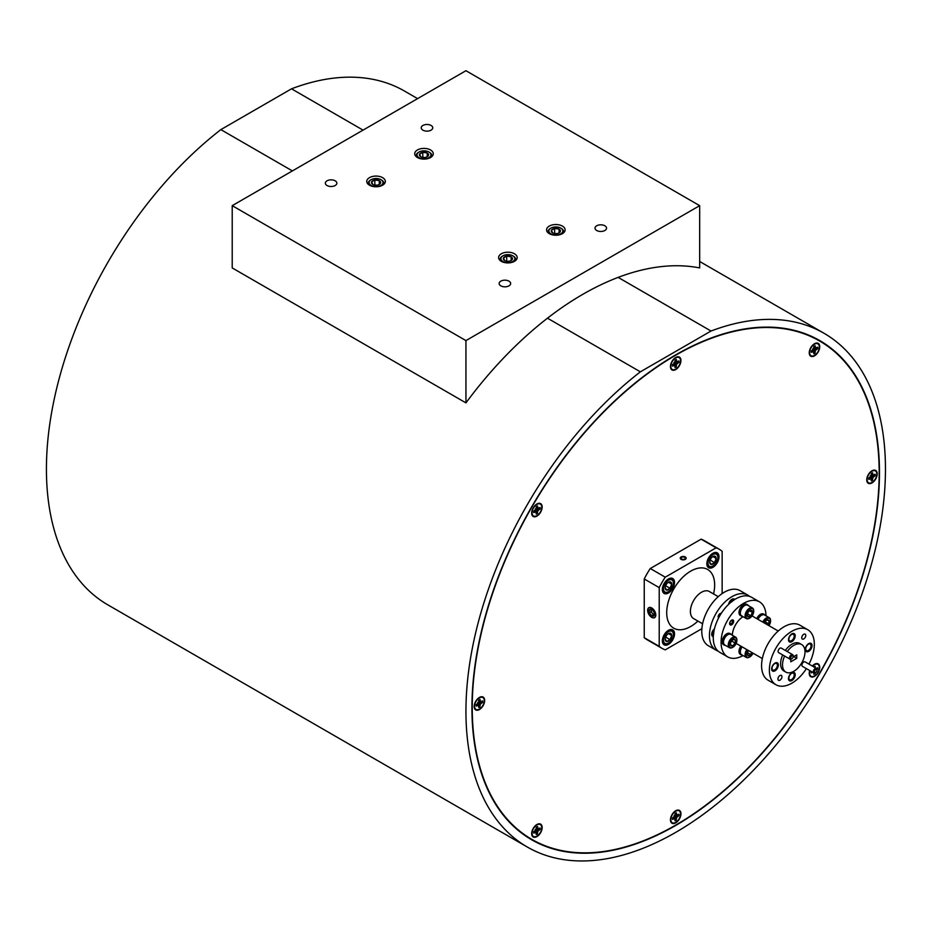 <?xml version="1.0" encoding="UTF-8"?>
<svg xmlns="http://www.w3.org/2000/svg" width="931" height="931" viewBox="0 0 931 931"><rect width="100%" height="100%" fill="white"/><g stroke="black" fill="none" stroke-linecap="round" stroke-linejoin="round"><path stroke-width="1.4" d="M681.69 559.031A2.118 1.222 0 0 0 684.692 559.031A2.118 1.222 0 0 0 684.692 557.308L684.692 557.308A2.118 1.222 0 0 0 681.69 557.308A2.118 1.222 0 0 0 681.69 559.031M874.965 474.379A4.574 2.642 -60 0 1 875 474.857A4.574 2.642 -60 0 1 874.931 475.625L870.252 475.857L872.382 480.035L872.987 477.44L875.152 475.776A4.574 2.642 120 0 0 875.152 474.275L872.987 475.089L872.626 472.82A4.574 2.642 120 0 0 871.323 473.565L870.962 476.265L868.809 477.94A4.574 2.642 120 0 0 868.739 478.72A4.574 2.642 120 0 0 868.809 479.43L870.962 478.615L871.323 480.896A4.574 2.642 120 0 0 872.626 480.14M876.827 474.054A6.866 3.968 -60 0 1 872.277 482.281A6.866 3.968 -60 0 1 867.157 480.326A6.866 3.968 -60 0 1 867.122 479.663A6.866 3.968 -60 0 1 872.568 470.946A6.866 3.968 -60 0 1 876.827 474.054M872.382 480.035A4.574 2.642 -60 0 1 871.323 480.687M869.507 477.533L870.962 478.615M868.902 477.882L870.066 478.709M872.149 475.357L873.883 476.497M870.962 476.265L872.987 477.44M870.776 477.754L872.626 478.685M871.323 473.67L872.626 474.275M871.323 474.379L872.987 475.089M539.899 828.09A4.574 2.642 -60 0 1 539.933 828.567A4.574 2.642 -60 0 1 539.875 829.323L535.197 829.568L537.327 833.734L537.932 831.15L540.085 829.474A4.574 2.642 120 0 0 540.085 827.985L537.932 828.799L537.559 826.53A4.574 2.642 120 0 0 536.268 827.275L535.895 829.975L533.742 831.639A4.574 2.642 120 0 0 533.672 832.43A4.574 2.642 120 0 0 533.742 833.14L535.895 832.326L536.268 834.595A4.574 2.642 120 0 0 537.559 833.85M541.772 827.752A6.866 3.968 -60 0 1 537.21 835.98A6.866 3.968 -60 0 1 532.101 834.036A6.866 3.968 -60 0 1 532.055 833.361A6.866 3.968 -60 0 1 537.513 824.657A6.866 3.968 -60 0 1 541.772 827.752M537.327 833.734A4.574 2.642 -60 0 1 536.268 834.385M534.441 831.243L535.895 832.326M533.835 831.592L534.999 832.407M537.094 829.067L538.828 830.208M535.895 829.975L537.932 831.15M535.709 831.464L537.559 832.395M536.268 827.38L537.559 827.985M536.268 828.078L537.932 828.799M651.328 609.433A3.305 1.909 -120 0 0 651.188 610.27A3.305 1.909 -120 0 0 652.352 613.296A3.305 1.909 -120 0 0 654.342 614.635M654.435 614.227A3.829 2.211 -120 0 0 654.074 612.458A3.829 2.211 -120 0 0 651.723 609.537A3.829 2.211 -120 0 0 649.384 609.747A3.829 2.211 -120 0 0 649.384 612.877A3.829 2.211 -120 0 0 651.723 615.787A3.829 2.211 -120 0 0 654.074 615.577A3.829 2.211 -120 0 0 654.435 614.227M651.723 617.206A5.563 3.212 -120 0 0 655.657 614.937A5.563 3.212 -120 0 0 651.723 608.129A5.563 3.212 -120 0 0 647.801 610.399A5.563 3.212 -120 0 0 651.723 617.206M651.188 609.433L651.188 611.83L653.527 614.751L654.33 614.681M651.723 609.537L649.384 609.747L649.384 612.877L651.723 615.787L654.074 615.577L654.435 613.808M651.188 608.711L649.384 609.747M651.188 611.83L649.384 612.877M653.527 614.751L651.723 615.787M678.687 361.065A4.574 2.642 -60 0 1 678.722 361.542A4.574 2.642 -60 0 1 678.664 362.299L673.986 362.543L676.115 366.709L676.721 364.126L678.874 362.45A4.574 2.642 120 0 0 678.874 360.96L676.721 361.775L676.348 359.494A4.574 2.642 120 0 0 675.056 360.25L674.684 362.95L672.531 364.615A4.574 2.642 120 0 0 672.461 365.406A4.574 2.642 120 0 0 672.531 366.116L674.684 365.301L675.056 367.57A4.574 2.642 120 0 0 676.348 366.826M680.561 360.728A6.866 3.968 -60 0 1 675.999 368.955A6.866 3.968 -60 0 1 670.879 367A6.866 3.968 -60 0 1 670.844 366.337A6.866 3.968 -60 0 1 676.302 357.632A6.866 3.968 -60 0 1 680.561 360.728M676.115 366.709A4.574 2.642 -60 0 1 675.056 367.361M673.229 364.219L674.684 365.301M672.624 364.568L673.788 365.383M675.883 362.043L677.605 363.183M674.684 362.95L676.721 364.126M674.498 364.428L676.348 365.371M675.056 360.355L676.348 360.96M675.056 361.053L676.721 361.775M550.349 228.444L550.908 228.13A6.982 4.027 0 0 0 550.908 233.832A6.982 4.027 0 0 0 560.776 233.832A6.982 4.027 0 0 0 560.776 228.13A6.982 4.027 0 0 0 550.908 228.13L550.361 228.444A7.751 4.48 180 0 1 550.361 228.444A7.751 4.48 180 0 0 548.08 231.61L548.08 232.808M548.603 233.216A7.751 4.48 180 0 1 548.08 231.61M552.595 229.107A4.585 2.653 0 0 0 551.408 230.294A4.585 2.653 0 0 0 552.595 232.855A4.585 2.653 0 0 0 557.029 233.541A4.585 2.653 0 0 0 559.077 232.855A4.585 2.653 0 0 0 560.264 231.668A4.585 2.653 0 0 0 559.077 229.107A4.585 2.653 0 0 0 554.655 228.421A4.585 2.653 0 0 0 552.595 229.107M558.856 232.983L560.264 231.668L559.077 229.107L554.655 228.421L551.408 230.294L552.595 232.855M561.032 228.293A7.751 4.48 180 0 1 561.323 228.444A7.751 4.48 180 0 1 563.592 231.61A7.751 4.48 180 0 1 563.08 233.216M556.61 233.588L554.317 233.483M559.077 232.808L559.077 229.107M554.655 233.285L554.655 228.421M712.378 566.304L712.937 565.99A6.982 4.027 120 0 0 717.871 557.436A6.982 4.027 120 0 0 712.937 554.585A6.982 4.027 120 0 0 708.002 563.139A6.982 4.027 120 0 0 712.937 565.99L712.378 566.304A7.751 4.48 -60 0 1 708.503 566.688A7.751 4.48 -60 0 1 706.908 562.755M712.052 553.84A7.751 4.48 -60 0 1 712.378 553.642A7.751 4.48 -60 0 1 716.265 553.258A7.751 4.48 -60 0 1 717.871 556.808A7.751 4.48 -60 0 1 717.859 557.134M712.937 556.54A4.585 2.653 120 0 0 711.307 557.983A4.585 2.653 120 0 0 709.69 562.161A4.585 2.653 120 0 0 711.307 564.465A4.585 2.653 120 0 0 714.554 562.592A4.585 2.653 120 0 0 716.172 558.414A4.585 2.653 120 0 0 714.554 556.11A4.585 2.653 120 0 0 712.937 556.54M709.69 562.161L711.307 564.465L714.554 562.592L716.172 558.414L714.554 556.11L712.494 556.796M710.004 560.357L711.063 558.309M710.341 560.159L714.554 562.592M712.971 556.563L716.172 558.414M430.541 149.961A9.275 5.353 0 0 0 420.44 148.809A9.275 5.353 0 0 0 414.714 153.755A9.275 5.353 0 0 0 417.437 157.537A9.275 5.353 0 0 0 427.538 158.701A9.275 5.353 0 0 0 433.264 153.755A9.275 5.353 0 0 0 430.541 149.961M382.606 177.646A9.275 5.353 0 0 0 372.493 176.483A9.275 5.353 0 0 0 366.767 181.429A9.275 5.353 0 0 0 369.491 185.222A9.275 5.353 0 0 0 379.592 186.375A9.275 5.353 0 0 0 385.318 181.429A9.275 5.353 0 0 0 382.606 177.646M562.394 226.093A9.275 5.353 0 0 0 552.292 224.93A9.275 5.353 0 0 0 546.567 229.876A9.275 5.353 0 0 0 549.278 233.658A9.275 5.353 0 0 0 559.391 234.821A9.275 5.353 0 0 0 565.105 229.876A9.275 5.353 0 0 0 562.394 226.093M514.447 253.767A9.275 5.353 0 0 0 504.346 252.604A9.275 5.353 0 0 0 498.62 257.55A9.275 5.353 0 0 0 501.332 261.343A9.275 5.353 0 0 0 511.445 262.495A9.275 5.353 0 0 0 517.17 257.55A9.275 5.353 0 0 0 514.447 253.767M431.065 125.452A5.761 3.328 0 0 0 424.78 124.731A5.761 3.328 0 0 0 421.219 127.803A5.761 3.328 0 0 0 422.907 130.154A5.761 3.328 0 0 0 429.191 130.875A5.761 3.328 0 0 0 432.752 127.803A5.761 3.328 0 0 0 431.065 125.452M335.172 180.812A5.761 3.328 0 0 0 328.887 180.09A5.761 3.328 0 0 0 325.338 183.163A5.761 3.328 0 0 0 327.025 185.513A5.761 3.328 0 0 0 333.298 186.235A5.761 3.328 0 0 0 336.859 183.163A5.761 3.328 0 0 0 335.172 180.812M604.859 225.791A5.761 3.328 0 0 0 598.586 225.069A5.761 3.328 0 0 0 595.025 228.142A5.761 3.328 0 0 0 596.713 230.492A5.761 3.328 0 0 0 602.997 231.214A5.761 3.328 0 0 0 606.547 228.142A5.761 3.328 0 0 0 604.859 225.791M508.978 281.15A5.761 3.328 0 0 0 502.693 280.429A5.761 3.328 0 0 0 499.132 283.501A5.761 3.328 0 0 0 500.82 285.852A5.761 3.328 0 0 0 507.104 286.573A5.761 3.328 0 0 0 510.665 283.501A5.761 3.328 0 0 0 508.978 281.15M232.215 205.658L232.215 267.93L465.942 402.879A296.64 171.269 -60 0 1 699.67 267.93L699.67 205.658L465.942 70.709L232.215 205.658L465.942 340.595L465.942 402.879M699.67 205.658L465.942 340.595M370.561 180.009L371.108 179.695A6.982 4.027 0 0 0 371.108 185.385A6.982 4.027 0 0 0 380.977 185.385A6.982 4.027 0 0 0 380.977 179.695A6.982 4.027 0 0 0 371.108 179.695L370.561 180.009A7.751 4.48 180 0 0 368.292 183.174L368.292 184.361M368.804 184.78A7.751 4.48 180 0 1 368.292 183.174M372.796 180.672A4.585 2.653 0 0 0 371.609 181.859A4.585 2.653 0 0 0 372.796 184.408A4.585 2.653 0 0 0 377.23 185.094A4.585 2.653 0 0 0 379.289 184.408A4.585 2.653 0 0 0 380.476 183.221A4.585 2.653 0 0 0 379.289 180.672A4.585 2.653 0 0 0 374.856 179.986A4.585 2.653 0 0 0 372.796 180.672M379.057 184.536L380.476 183.221L379.289 180.672L374.856 179.986L371.609 181.859L372.796 184.408M381.245 179.846A7.751 4.48 180 0 1 381.524 180.009A7.751 4.48 180 0 1 383.805 183.174A7.751 4.48 180 0 1 383.281 184.78M376.822 185.153L374.53 185.036M379.289 184.373L379.289 180.672M374.856 184.85L374.856 179.986M667.888 592L668.435 591.674A6.982 4.027 120 0 0 673.369 583.132A6.982 4.027 120 0 0 668.435 580.281A6.982 4.027 120 0 0 663.5 588.823A6.982 4.027 120 0 0 668.435 591.674L667.888 592A7.751 4.48 -60 0 1 664.012 592.384A7.751 4.48 -60 0 1 662.418 588.439M667.55 579.536A7.751 4.48 -60 0 1 667.888 579.326A7.751 4.48 -60 0 1 671.763 578.942A7.751 4.48 -60 0 1 673.369 582.492A7.751 4.48 -60 0 1 673.369 582.829M668.435 582.236A4.585 2.653 120 0 0 666.817 583.667A4.585 2.653 120 0 0 665.188 587.857A4.585 2.653 120 0 0 666.817 590.161A4.585 2.653 120 0 0 670.052 588.287A4.585 2.653 120 0 0 671.682 584.109A4.585 2.653 120 0 0 670.052 581.794A4.585 2.653 120 0 0 668.435 582.236L671.682 584.109L670.052 581.794L668.004 582.48M665.188 587.857L666.817 590.161L670.052 588.287L671.682 584.109M665.514 586.041L666.561 584.005M665.84 585.855L670.052 588.287M502.414 256.13L502.961 255.816A6.982 4.027 0 0 0 502.961 261.506A6.982 4.027 0 0 0 512.83 261.506A6.982 4.027 0 0 0 512.83 255.816A6.982 4.027 0 0 0 502.961 255.816L502.414 256.13A7.751 4.48 180 0 0 500.133 259.295L500.133 260.494M500.657 260.901A7.751 4.48 180 0 1 500.133 259.295M504.649 256.793A4.585 2.653 0 0 0 503.462 257.98A4.585 2.653 0 0 0 504.649 260.529A4.585 2.653 0 0 0 509.082 261.215A4.585 2.653 0 0 0 511.142 260.529A4.585 2.653 0 0 0 512.329 259.342A4.585 2.653 0 0 0 511.142 256.793A4.585 2.653 0 0 0 506.708 256.106A4.585 2.653 0 0 0 504.649 256.793M510.91 260.657L512.329 259.342L511.142 256.793L506.708 256.106L503.462 257.98L504.649 260.529M513.086 255.967A7.751 4.48 180 0 1 513.377 256.13A7.751 4.48 180 0 1 515.646 259.295A7.751 4.48 180 0 1 515.134 260.901M508.663 261.274L506.371 261.157M511.142 260.494L511.142 256.793M506.708 260.971L506.708 256.106M817.476 667.83A4.574 2.642 -60 0 1 817.511 668.307A4.574 2.642 -60 0 1 817.441 669.075L816.894 669.017M811.308 671.472A4.574 2.642 120 0 0 811.25 672.17A4.574 2.642 120 0 0 811.32 672.88L812.53 672.182M812.612 666.212A6.866 3.968 -60 0 1 815.091 664.397A6.866 3.968 -60 0 1 819.338 667.504A6.866 3.968 -60 0 1 814.788 675.731A6.866 3.968 -60 0 1 809.667 673.776A6.866 3.968 -60 0 1 809.633 673.101A6.866 3.968 -60 0 1 810.005 670.727M813.845 672.938L813.845 674.335A4.574 2.642 120 0 0 815.137 673.59L815.137 672.81A2.607 1.501 -60 0 1 813.834 672.938A2.607 1.501 -60 0 1 813.298 671.74A2.607 1.501 -60 0 1 814.439 669.121A2.607 1.501 -60 0 1 816.44 668.423A2.607 1.501 -60 0 1 816.987 669.622L817.662 669.226A4.574 2.642 120 0 0 817.662 667.725L816.452 668.423L805.059 661.848A2.607 1.501 120 0 0 803.046 662.546A2.607 1.501 120 0 0 801.917 665.165A2.607 1.501 120 0 0 802.452 666.363L813.834 672.938M815.137 667.667L815.137 666.27A4.574 2.642 120 0 0 813.915 666.957M814.904 673.485A4.574 2.642 -60 0 1 813.845 674.125M817.476 347.31A4.574 2.642 -60 0 1 817.511 347.798A4.574 2.642 -60 0 1 817.441 348.555L812.763 348.799L814.904 352.965L815.509 350.37L817.662 348.706A4.574 2.642 120 0 0 817.662 347.205L815.509 348.031L815.137 345.75A4.574 2.642 120 0 0 813.845 346.495L813.473 349.195L811.32 350.871A4.574 2.642 120 0 0 811.25 351.65A4.574 2.642 120 0 0 811.32 352.36L813.473 351.546L813.845 353.827A4.574 2.642 120 0 0 815.137 353.07M819.338 346.984A6.866 3.968 -60 0 1 814.788 355.211A6.866 3.968 -60 0 1 809.667 353.256A6.866 3.968 -60 0 1 809.633 352.593A6.866 3.968 -60 0 1 815.091 343.876A6.866 3.968 -60 0 1 819.338 346.984M814.904 352.965A4.574 2.642 -60 0 1 813.845 353.617M812.018 350.463L813.473 351.546M811.413 350.812L812.577 351.639M814.66 348.299L816.394 349.428M813.473 349.195L815.509 350.37M813.287 350.684L815.137 351.615M813.845 346.611L815.137 347.205M813.845 347.31L815.509 348.031M539.899 507.57A4.574 2.642 -60 0 1 539.933 508.047A4.574 2.642 -60 0 1 539.875 508.815L535.197 509.048L537.327 513.225L537.932 510.63L540.085 508.966A4.574 2.642 120 0 0 540.085 507.465L537.932 508.279L537.559 506.01A4.574 2.642 120 0 0 536.268 506.755L535.895 509.455L533.742 511.131A4.574 2.642 120 0 0 533.672 511.91A4.574 2.642 120 0 0 533.742 512.62L535.895 511.806L536.268 514.075A4.574 2.642 120 0 0 537.559 513.33M541.772 507.244A6.866 3.968 -60 0 1 537.21 515.46A6.866 3.968 -60 0 1 532.101 513.516A6.866 3.968 -60 0 1 532.055 512.841A6.866 3.968 -60 0 1 537.513 504.137A6.866 3.968 -60 0 1 541.772 507.244M537.327 513.225A4.574 2.642 -60 0 1 536.268 513.865M534.441 510.723L535.895 511.806M533.835 511.072L534.999 511.899M537.094 508.547L538.828 509.688M535.895 509.455L537.932 510.63M535.709 510.944L537.559 511.875M536.268 506.86L537.559 507.465M536.268 507.558L537.932 508.279M482.421 701.02A4.574 2.642 -60 0 1 482.444 701.497A4.574 2.642 -60 0 1 482.386 702.265L477.708 702.498L479.837 706.664L480.443 704.08L482.595 702.405A4.574 2.642 120 0 0 482.595 700.915L480.443 701.73L480.07 699.46A4.574 2.642 120 0 0 478.778 700.205L478.406 702.905L476.253 704.581A4.574 2.642 120 0 0 476.195 705.361A4.574 2.642 120 0 0 476.253 706.07L478.406 705.256L478.778 707.525A4.574 2.642 120 0 0 480.07 706.78M484.283 700.694A6.866 3.968 -60 0 1 479.721 708.91A6.866 3.968 -60 0 1 474.612 706.966A6.866 3.968 -60 0 1 474.577 706.292A6.866 3.968 -60 0 1 480.024 697.587A6.866 3.968 -60 0 1 484.283 700.694M479.837 706.664A4.574 2.642 -60 0 1 478.778 707.316M476.951 704.173L478.406 705.256M476.346 704.523L477.522 705.337M479.605 701.997L481.339 703.138M478.406 702.905L480.443 704.08M478.22 704.395L480.07 705.326M478.778 700.31L480.07 700.915M478.778 701.008L480.443 701.73M678.687 814.334A4.574 2.642 -60 0 1 678.722 814.823A4.574 2.642 -60 0 1 678.664 815.579L673.986 815.824L676.115 819.99L676.721 817.395L678.874 815.731A4.574 2.642 120 0 0 678.874 814.241L676.721 815.056L676.348 812.775A4.574 2.642 120 0 0 675.056 813.531L674.684 816.231L672.531 817.895A4.574 2.642 120 0 0 672.461 818.686A4.574 2.642 120 0 0 672.531 819.396L674.684 818.57L675.056 820.851A4.574 2.642 120 0 0 676.348 820.106M680.561 814.008A6.866 3.968 -60 0 1 675.999 822.236A6.866 3.968 -60 0 1 670.879 820.281A6.866 3.968 -60 0 1 670.844 819.617A6.866 3.968 -60 0 1 676.302 810.901A6.866 3.968 -60 0 1 680.561 814.008M676.115 819.99A4.574 2.642 -60 0 1 675.056 820.642M673.229 817.488L674.684 818.57M672.624 817.849L673.788 818.663M675.883 815.323L677.605 816.464M674.684 816.231L676.721 817.395M674.498 817.709L676.348 818.64M675.056 813.636L676.348 814.241M675.056 814.334L676.721 815.056M418.508 152.323L419.055 152.009A6.982 4.027 0 0 0 419.055 157.711A6.982 4.027 0 0 0 428.923 157.711A6.982 4.027 0 0 0 428.923 152.009A6.982 4.027 0 0 0 419.055 152.009L418.508 152.323A7.751 4.48 180 0 0 416.238 155.489L416.238 156.687M416.751 157.095A7.751 4.48 180 0 1 416.238 155.489M420.742 152.987A4.585 2.653 0 0 0 419.555 154.174A4.585 2.653 0 0 0 420.742 156.734A4.585 2.653 0 0 0 425.176 157.42A4.585 2.653 0 0 0 427.236 156.734A4.585 2.653 0 0 0 428.423 155.547A4.585 2.653 0 0 0 427.236 152.987A4.585 2.653 0 0 0 422.802 152.3A4.585 2.653 0 0 0 420.742 152.987M427.003 156.85L428.423 155.547L427.236 152.987L422.802 152.3L419.555 154.174L420.742 156.734M429.179 152.172A7.751 4.48 180 0 1 429.47 152.323A7.751 4.48 180 0 1 431.74 155.489A7.751 4.48 180 0 1 431.228 157.095M424.757 157.467L422.476 157.362M427.236 156.687L427.236 152.987M422.802 157.164L422.802 152.3M667.888 643.379L668.435 643.053A6.982 4.027 120 0 0 673.369 634.511A6.982 4.027 120 0 0 668.435 631.66A6.982 4.027 120 0 0 663.5 640.214A6.982 4.027 120 0 0 668.435 643.053L667.888 643.379A7.751 4.48 -60 0 1 664.012 643.763A7.751 4.48 -60 0 1 662.418 639.818M667.55 630.915A7.751 4.48 -60 0 1 667.888 630.706A7.751 4.48 -60 0 1 671.763 630.322A7.751 4.48 -60 0 1 673.369 633.871A7.751 4.48 -60 0 1 673.369 634.209M668.435 633.615A4.585 2.653 120 0 0 666.817 635.047A4.585 2.653 120 0 0 665.188 639.236A4.585 2.653 120 0 0 666.817 641.54A4.585 2.653 120 0 0 670.052 639.667A4.585 2.653 120 0 0 671.682 635.489A4.585 2.653 120 0 0 670.052 633.185A4.585 2.653 120 0 0 668.435 633.615M665.188 639.236L666.817 641.54L670.052 639.667L671.682 635.489L670.052 633.185L668.004 633.86M665.514 637.421L666.561 635.384M665.84 637.235L670.052 639.667M668.47 633.639L671.682 635.489M714.321 629.414A3.771 2.176 120 0 0 712.11 633.72A3.771 2.176 120 0 0 712.215 634.511L712.273 634.791A3.817 2.199 120 0 0 712.867 635.477A3.817 2.199 120 0 0 712.902 635.501L712.273 634.791M733.826 600.006A3.771 2.176 120 0 0 733.5 599.739A3.771 2.176 120 0 0 730.882 600.472L730.602 600.704A3.817 2.199 120 0 0 729.148 603.195L729.008 603.986M718.243 596.655L709.294 591.499A15.652 9.042 120 0 0 701.474 592.267A15.652 9.042 120 0 0 691.244 606.069A15.652 9.042 120 0 0 693.642 618.615L702.591 623.77M713.612 593.99L714.065 591.441A33.9 19.574 120 0 0 690.686 571.145A33.9 19.574 120 0 0 666.712 612.668A33.9 19.574 120 0 0 690.686 626.505A33.9 19.574 120 0 0 695.981 622.769L697.959 621.105M732.464 621.512A1.757 1.012 120 0 0 731.219 620.791A1.757 1.012 120 0 0 729.974 622.944A1.757 1.012 120 0 0 731.219 623.665A1.757 1.012 120 0 0 732.464 621.512L732.464 620.814A2.607 1.501 -60 0 0 732.22 619.906M730.94 623.782A2.607 1.501 -60 0 1 730.614 624.003A2.607 1.501 -60 0 1 729.718 624.259M714.438 628.914A4.748 2.735 120 0 0 711.715 634.29A4.748 2.735 120 0 0 712.704 636.467A4.748 2.735 120 0 0 713.297 636.664M734.768 599.494A4.748 2.735 120 0 0 734.291 599.075A4.748 2.735 120 0 0 730.928 600.041A4.748 2.735 120 0 0 728.624 604.347M734.629 599.576A4.748 2.735 120 0 0 734.14 598.994M721.211 613.448A2.607 1.501 120 0 0 719.244 614.262A2.607 1.501 120 0 0 718.162 616.822A2.607 1.501 120 0 0 718.616 617.951M749.606 596.41A31.782 18.352 120 0 0 747.802 595.107L740.133 590.673A31.782 18.352 120 0 0 715.648 599.192A31.782 18.352 120 0 0 701.776 631.171A31.782 18.352 120 0 0 708.351 645.73L716.02 650.152A31.782 18.352 120 0 0 718.057 651.06M747.802 595.107A31.782 18.352 120 0 0 723.317 603.614A31.782 18.352 120 0 0 709.445 635.605A31.782 18.352 120 0 0 716.02 650.152M742.414 616.287A6.436 3.712 -60 0 1 741.227 615.985L740.331 615.472A6.436 3.712 -60 0 1 739.342 614.332A6.436 3.712 -60 0 1 741.018 606.989A6.436 3.712 -60 0 1 746.755 604.324L747.663 604.847A6.436 3.712 -60 0 1 748.512 605.72M741.227 615.985A6.436 3.712 -60 0 1 740.238 614.856A6.436 3.712 -60 0 1 741.914 607.512A6.436 3.712 -60 0 1 747.663 604.847M744.544 605.627A5.795 3.352 120 0 0 744.439 605.685A5.795 3.352 120 0 0 742.868 606.954A5.795 3.352 120 0 0 740.343 612.784A5.795 3.352 120 0 0 740.343 612.901M749.63 618.126A6.098 3.526 -60 0 1 749.408 618.265A6.098 3.526 -60 0 1 746.348 618.568L741.611 615.822A6.098 3.526 -60 0 1 740.669 614.751A6.098 3.526 -60 0 1 740.343 613.029A6.098 3.526 -60 0 1 743.008 606.896A6.098 3.526 -60 0 1 744.66 605.557A6.098 3.526 -60 0 1 747.709 605.255L752.457 607.99A6.098 3.526 -60 0 1 753.388 609.072A6.098 3.526 -60 0 1 753.714 610.794A6.098 3.526 -60 0 1 753.714 611.05M746.348 618.568A6.098 3.526 -60 0 1 745.417 617.486A6.098 3.526 -60 0 1 747.011 610.527A6.098 3.526 -60 0 1 752.457 607.99M753.423 609.735A5.493 3.165 -60 0 1 753.714 611.283A5.493 3.165 -60 0 1 749.839 618.009A5.493 3.165 -60 0 1 746.243 617.323A5.493 3.165 -60 0 1 748.349 610.247A5.493 3.165 -60 0 1 753.423 609.735M749.502 610.748L752.411 612.435A3.666 2.118 -60 0 1 750.828 615.728A3.666 2.118 -60 0 1 748.256 616.822A3.666 2.118 -60 0 1 747.442 616.066A3.666 2.118 -60 0 1 747.244 615.03A3.666 2.118 -60 0 1 747.267 614.623L748.256 616.822L750.828 615.728L747.453 613.773L748.338 611.946M731.661 601.193L730.742 602.438M725.563 645.451A6.436 3.712 -60 0 1 724.388 645.16L723.48 644.636A6.436 3.712 -60 0 1 724.958 635.221A6.436 3.712 -60 0 1 729.916 633.499L730.823 634.011A6.436 3.712 -60 0 1 731.673 634.884M724.388 645.16A6.436 3.712 -60 0 1 725.854 635.733A6.436 3.712 -60 0 1 730.823 634.011M727.705 634.791A5.795 3.352 120 0 0 727.6 634.849A5.795 3.352 120 0 0 723.503 641.948A5.795 3.352 120 0 0 723.503 642.076M732.79 647.301A6.098 3.526 -60 0 1 732.569 647.429A6.098 3.526 -60 0 1 729.508 647.732L724.76 644.997A6.098 3.526 -60 0 1 723.829 643.915A6.098 3.526 -60 0 1 723.503 642.204A6.098 3.526 -60 0 1 726.168 636.059A6.098 3.526 -60 0 1 727.821 634.721A6.098 3.526 -60 0 1 730.87 634.418L735.618 637.165A6.098 3.526 -60 0 1 736.875 639.958A6.098 3.526 -60 0 1 736.875 640.214M729.508 647.732A6.098 3.526 -60 0 1 730.916 638.806A6.098 3.526 -60 0 1 735.618 637.165M731.51 639.411A5.493 3.165 -60 0 1 736.875 640.458A5.493 3.165 -60 0 1 734.478 645.986A5.493 3.165 -60 0 1 733 647.185A5.493 3.165 -60 0 1 729.182 645.777A5.493 3.165 -60 0 1 731.51 639.411M735.059 643.333A3.666 2.118 -60 0 1 733.989 644.892A3.666 2.118 -60 0 1 732.662 645.87L735.059 643.333L735.397 640.167L733.337 639.527A3.666 2.118 -60 0 1 735.397 640.167A3.666 2.118 -60 0 1 735.059 643.333L731.743 640.796M714.019 630.799L713.251 632.475M756.728 618.603A6.436 3.712 -60 0 1 758.637 615.775A6.436 3.712 -60 0 1 763.595 614.053L764.502 614.565A6.436 3.712 -60 0 1 765.352 615.438M757.625 619.127A6.436 3.712 -60 0 1 759.545 616.287A6.436 3.712 -60 0 1 764.502 614.565M762.757 622.083A6.098 3.526 -60 0 1 764.595 619.359A6.098 3.526 -60 0 1 769.297 617.718A6.098 3.526 -60 0 1 770.565 620.512A6.098 3.526 -60 0 1 770.554 620.768M758.009 619.348A6.098 3.526 -60 0 1 759.847 616.613A6.098 3.526 -60 0 1 761.5 615.275A6.098 3.526 -60 0 1 764.549 614.984L769.297 617.718M763.501 622.513A5.493 3.165 -60 0 1 765.189 619.965A5.493 3.165 -60 0 1 770.565 621.012A5.493 3.165 -60 0 1 768.901 625.632M764.432 623.048A3.666 2.118 -60 0 1 764.619 622.618A3.666 2.118 -60 0 1 765.678 621.058A3.666 2.118 -60 0 1 766.678 620.255A3.666 2.118 -60 0 1 767.016 620.081L766.655 620.267M742.414 655.18A6.436 3.712 -60 0 1 741.227 654.877L740.331 654.365A6.436 3.712 -60 0 1 739.342 653.225A6.436 3.712 -60 0 1 740.832 646.126M741.227 654.877A6.436 3.712 -60 0 1 740.238 653.748A6.436 3.712 -60 0 1 741.739 646.649M742.054 646.836A5.795 3.352 120 0 0 740.343 651.677A5.795 3.352 120 0 0 740.343 651.793M749.63 657.018A6.098 3.526 -60 0 1 749.408 657.158A6.098 3.526 -60 0 1 746.348 657.461L741.611 654.714A6.098 3.526 -60 0 1 740.669 653.643A6.098 3.526 -60 0 1 740.343 651.921A6.098 3.526 -60 0 1 742.123 646.87M746.348 657.461A6.098 3.526 -60 0 1 745.417 656.378A6.098 3.526 -60 0 1 746.86 649.605M753.016 653.166A5.493 3.165 -60 0 1 749.839 656.902A5.493 3.165 -60 0 1 746.243 656.215A5.493 3.165 -60 0 1 747.605 650.036M766.015 615.822A31.782 18.352 120 0 0 759.44 601.822A31.782 18.352 120 0 0 734.943 610.329A31.782 18.352 120 0 0 721.071 642.32A31.782 18.352 120 0 0 727.646 656.867A31.782 18.352 120 0 0 743.066 655.564M727.646 656.867L719.861 652.375A31.782 18.352 -60 0 1 713.274 637.816A31.782 18.352 -60 0 1 727.146 605.837A31.782 18.352 -60 0 1 751.643 597.318L759.44 601.822M733.64 621.303A2.84 1.641 120 0 0 733.058 620.011A2.84 1.641 120 0 0 730.87 620.768A2.84 1.641 120 0 0 729.625 623.63A2.84 1.641 120 0 0 730.218 624.922A2.84 1.641 120 0 0 732.406 624.166A2.84 1.641 120 0 0 733.64 621.303M775.954 684.75L768.168 680.258A31.782 18.352 -60 0 1 761.581 665.712A31.782 18.352 -60 0 1 775.453 633.72A31.782 18.352 -60 0 1 799.95 625.201L807.736 629.705A31.782 18.352 120 0 0 783.25 638.224A31.782 18.352 120 0 0 769.378 670.204A31.782 18.352 120 0 0 775.954 684.75A31.782 18.352 120 0 0 806.386 668.633M808.992 664.117A31.782 18.352 120 0 0 814.322 644.252A31.782 18.352 120 0 0 807.736 629.705M811.052 645.8A3.771 2.176 120 0 0 810.273 644.066A3.771 2.176 120 0 0 807.363 645.078A3.771 2.176 120 0 0 805.722 648.872A3.771 2.176 120 0 0 806.502 650.606A3.771 2.176 120 0 0 809.411 649.594A3.771 2.176 120 0 0 811.052 645.8M794.213 674.963A3.771 2.176 120 0 0 793.433 673.241A3.771 2.176 120 0 0 790.524 674.242A3.771 2.176 120 0 0 788.883 678.047A3.771 2.176 120 0 0 789.663 679.77A3.771 2.176 120 0 0 792.572 678.757A3.771 2.176 120 0 0 794.213 674.963M781.947 676.697A2.84 1.641 120 0 0 781.353 675.394A2.84 1.641 120 0 0 779.166 676.162A2.84 1.641 120 0 0 777.932 679.013A2.84 1.641 120 0 0 778.525 680.317A2.84 1.641 120 0 0 780.713 679.549A2.84 1.641 120 0 0 781.947 676.697M805.769 635.442A2.84 1.641 120 0 0 805.175 634.151A2.84 1.641 120 0 0 802.988 634.907A2.84 1.641 120 0 0 801.742 637.77A2.84 1.641 120 0 0 802.336 639.062A2.84 1.641 120 0 0 804.524 638.305A2.84 1.641 120 0 0 805.769 635.442M794.213 636.071A3.771 2.176 120 0 0 793.433 634.348A3.771 2.176 120 0 0 790.524 635.361A3.771 2.176 120 0 0 788.883 639.155A3.771 2.176 120 0 0 789.663 640.877A3.771 2.176 120 0 0 792.572 639.865A3.771 2.176 120 0 0 794.213 636.071M777.373 665.246A3.771 2.176 120 0 0 776.594 663.512A3.771 2.176 120 0 0 773.684 664.525A3.771 2.176 120 0 0 772.043 668.318A3.771 2.176 120 0 0 772.823 670.052A3.771 2.176 120 0 0 775.732 669.04A3.771 2.176 120 0 0 777.373 665.246M791.653 658.834A2.607 1.501 -60 0 1 791.327 659.055A2.607 1.501 -60 0 1 790.023 659.183A2.607 1.501 -60 0 1 789.488 657.996A2.607 1.501 -60 0 1 790.617 655.366A2.607 1.501 -60 0 1 792.63 654.668A2.607 1.501 -60 0 1 793.165 655.866L793.165 656.553A1.757 1.012 120 0 0 791.92 655.843A1.757 1.012 120 0 0 790.687 657.996A1.757 1.012 120 0 0 791.92 658.706A1.757 1.012 120 0 0 793.165 656.553M792.63 654.668L781.237 648.092A2.607 1.501 120 0 0 779.235 648.791A2.607 1.501 120 0 0 778.095 651.421A2.607 1.501 120 0 0 778.642 652.608L790.023 659.183M815.475 672.589A2.607 1.501 -60 0 1 815.137 672.81L815.742 672.461A1.757 1.012 120 0 0 816.987 670.308L816.987 669.622M795.202 674.742A4.748 2.735 120 0 0 794.224 672.566A4.748 2.735 120 0 0 790.559 673.835A4.748 2.735 120 0 0 788.487 678.618A4.748 2.735 120 0 0 789.476 680.782A4.748 2.735 120 0 0 793.131 679.514A4.748 2.735 120 0 0 795.202 674.742M789.325 680.689A4.748 2.735 120 0 0 792.933 679.234A4.748 2.735 120 0 0 794.899 674.568A4.748 2.735 120 0 0 794.062 672.485M795.202 635.85A4.748 2.735 120 0 0 794.224 633.674A4.748 2.735 120 0 0 790.559 634.942A4.748 2.735 120 0 0 788.487 639.725A4.748 2.735 120 0 0 789.476 641.89A4.748 2.735 120 0 0 793.131 640.621A4.748 2.735 120 0 0 795.202 635.85M789.325 641.796A4.748 2.735 120 0 0 792.933 640.342A4.748 2.735 120 0 0 794.899 635.675A4.748 2.735 120 0 0 794.062 633.592M812.041 645.567A4.748 2.735 120 0 0 811.064 643.402A4.748 2.735 120 0 0 807.398 644.671A4.748 2.735 120 0 0 805.327 649.442A4.748 2.735 120 0 0 806.316 651.619A4.748 2.735 120 0 0 809.97 650.35A4.748 2.735 120 0 0 812.041 645.567M806.165 651.525A4.748 2.735 120 0 0 809.772 650.071A4.748 2.735 120 0 0 811.739 645.392A4.748 2.735 120 0 0 810.901 643.321M778.363 665.013A4.748 2.735 120 0 0 777.385 662.849A4.748 2.735 120 0 0 773.719 664.117A4.748 2.735 120 0 0 771.648 668.889A4.748 2.735 120 0 0 772.637 671.065A4.748 2.735 120 0 0 776.291 669.796A4.748 2.735 120 0 0 778.363 665.013M772.486 670.972A4.748 2.735 120 0 0 776.093 669.517A4.748 2.735 120 0 0 778.06 664.839A4.748 2.735 120 0 0 777.222 662.767M816.987 670.308A1.757 1.012 120 0 0 815.742 669.587A1.757 1.012 120 0 0 814.497 671.74A1.757 1.012 120 0 0 815.742 672.461M784.624 656.064A15.897 9.17 120 0 0 782.529 664.827A15.897 9.17 120 0 0 785.822 672.101L783.902 670.995A15.897 9.17 -60 0 1 780.609 663.722A15.897 9.17 -60 0 1 782.703 654.958M785.822 672.101A15.897 9.17 120 0 0 798.065 667.841A15.897 9.17 120 0 0 805.001 651.851A15.897 9.17 120 0 0 801.707 644.578A15.897 9.17 120 0 0 787.23 651.56M731.219 602.043L733.849 600.088M733.942 600.03L730.858 602.345M713.367 635.384L713.902 631.393M713.996 630.927L713.355 635.536M729.171 603.823L730.602 600.704M743.054 616.659A15.897 9.17 120 0 0 732.313 635.256M790.768 659.276L790.768 661.801L796.761 658.333L796.761 654.877L793.119 656.983M785.31 650.443A15.897 9.17 -60 0 1 799.799 643.472L801.707 644.578M747.43 652.678L748.338 650.839M747.453 652.666L750.828 654.621L751.538 652.305M748.256 655.715L750.828 654.621A3.666 2.118 -60 0 1 748.256 655.715A3.666 2.118 -60 0 1 747.244 653.923A3.666 2.118 -60 0 1 747.267 653.515L748.256 655.715M752.085 652.619A3.666 2.118 -60 0 1 750.828 654.621M747.267 653.515A3.666 2.118 -60 0 1 748.536 650.571M764.514 622.839L765.433 621.349M769.076 620.721L767.016 620.081A3.666 2.118 -60 0 1 769.076 620.721A3.666 2.118 -60 0 1 768.738 623.886L769.076 620.721M765.363 621.943L768.738 623.886A3.666 2.118 -60 0 1 767.97 625.097M767.388 624.759L768.738 623.886M761.383 615.344A5.795 3.352 120 0 0 761.279 615.403A5.795 3.352 120 0 0 757.95 619.313M730.835 642.285L731.685 641.389M730.474 644.601L732.662 645.87A3.666 2.118 -60 0 1 730.602 645.23L732.662 645.87M730.404 644.008L730.602 645.23A3.666 2.118 -60 0 1 730.404 644.194A3.666 2.118 -60 0 1 730.94 642.064A3.666 2.118 -60 0 1 733 639.702A3.666 2.118 -60 0 1 733.337 639.527M750.828 615.728L752.411 612.435L751.41 610.236L749.99 610.503M747.267 614.623A3.666 2.118 -60 0 1 748.838 611.33A3.666 2.118 -60 0 1 749.839 610.538A3.666 2.118 -60 0 1 751.41 610.236A3.666 2.118 -60 0 1 752.411 612.435M712.552 636.373A4.748 2.735 120 0 0 713.309 636.513M524.339 835.049L531.834 839.366A287.749 166.125 -60 0 1 531.834 507.104A287.749 166.125 -60 0 1 819.571 340.979L819.571 340.979A287.749 166.125 -60 0 1 819.571 673.241A287.749 166.125 -60 0 1 531.834 839.366L524.339 835.049A287.749 166.125 -60 0 1 524.013 834.851M722.142 593.571L722.142 551.303A57.21 33.027 120 0 0 719.291 549.278L704.302 540.632A57.21 33.027 120 0 0 701.124 539.165L650.269 568.527A57.21 33.027 120 0 0 644.24 578.977L644.24 637.7A57.21 33.027 120 0 0 647.092 639.725L662.081 648.372A57.21 33.027 120 0 0 665.258 649.838L701.869 628.693M868.262 483.282A7.413 4.283 120 0 0 875.687 479A7.413 4.283 120 0 0 875.687 470.434A7.413 4.283 120 0 0 872.626 470.469A7.413 4.283 120 0 0 866.773 480.605A7.413 4.283 120 0 0 868.262 483.282M809.714 670.553A7.413 4.283 120 0 0 809.283 674.056A7.413 4.283 120 0 0 810.785 676.732A7.413 4.283 120 0 0 818.198 672.45A7.413 4.283 120 0 0 818.198 663.884A7.413 4.283 120 0 0 815.137 663.919A7.413 4.283 120 0 0 812.321 666.037M671.996 823.237A7.413 4.283 120 0 0 679.409 818.954A7.413 4.283 120 0 0 679.409 810.389A7.413 4.283 120 0 0 676.348 810.436A7.413 4.283 120 0 0 670.495 820.56A7.413 4.283 120 0 0 671.996 823.237M533.207 836.981A7.413 4.283 120 0 0 540.62 832.698A7.413 4.283 120 0 0 540.62 824.133A7.413 4.283 120 0 0 537.559 824.179A7.413 4.283 120 0 0 531.706 834.316A7.413 4.283 120 0 0 533.207 836.981M475.718 709.911A7.413 4.283 120 0 0 483.131 705.628A7.413 4.283 120 0 0 483.131 697.075A7.413 4.283 120 0 0 480.07 697.11A7.413 4.283 120 0 0 474.216 707.246A7.413 4.283 120 0 0 475.718 709.911M533.207 516.461A7.413 4.283 120 0 0 540.62 512.19A7.413 4.283 120 0 0 540.62 503.624A7.413 4.283 120 0 0 537.559 503.659A7.413 4.283 120 0 0 531.706 513.796A7.413 4.283 120 0 0 533.207 516.461M671.996 369.956A7.413 4.283 120 0 0 679.409 365.674A7.413 4.283 120 0 0 679.409 357.108A7.413 4.283 120 0 0 676.348 357.155A7.413 4.283 120 0 0 670.495 367.28A7.413 4.283 120 0 0 671.996 369.956M810.785 356.212A7.413 4.283 120 0 0 818.198 351.93A7.413 4.283 120 0 0 818.198 343.364A7.413 4.283 120 0 0 815.137 343.411A7.413 4.283 120 0 0 809.283 353.536A7.413 4.283 120 0 0 810.785 356.212M812.076 336.65L819.571 340.979L812.076 336.65A287.749 166.125 -60 0 0 811.751 336.463M815.987 338.535A288.168 166.37 -60 0 1 819.897 341.165M532.16 839.553A288.168 166.37 -60 0 1 527.924 837.493M824.016 333.275A296.64 171.269 120 0 1 869.496 570.982A296.64 171.269 120 0 1 675.697 832.384A296.64 171.269 120 0 1 527.377 847.07A296.64 171.269 120 0 1 475.822 632.126A296.64 171.269 120 0 1 640.377 371.818L711.028 331.029A296.64 171.269 120 0 1 824.016 333.275L699.67 261.483M675.697 354.886A288.168 166.37 -60 0 1 819.78 340.606A288.168 166.37 -60 0 1 863.956 571.529A288.168 166.37 -60 0 1 675.697 825.46A288.168 166.37 -60 0 1 531.613 839.739A288.168 166.37 -60 0 1 487.448 608.816A288.168 166.37 -60 0 1 675.697 354.886M292.381 170.908L220.856 129.618A296.64 171.269 120 0 0 56.302 389.926A296.64 171.269 120 0 0 107.856 604.871L527.377 847.07M220.856 129.618L291.508 88.817L363.043 130.119M417.588 98.628L404.508 91.063A296.64 171.269 120 0 0 291.508 88.817M640.377 371.818L547.475 318.193M618.137 277.391L711.028 331.029M651.723 617.369A5.761 3.328 -120 0 0 654.609 617.66A5.761 3.328 -120 0 0 655.494 613.04A5.761 3.328 -120 0 0 651.723 607.955A5.761 3.328 -120 0 0 648.849 607.675A5.761 3.328 -120 0 0 647.964 612.295A5.761 3.328 -120 0 0 651.723 617.369M681.096 559.38A2.968 1.711 0 0 0 685.286 559.38A2.968 1.711 0 0 0 685.286 556.959A2.968 1.711 0 0 0 681.096 556.959A2.968 1.711 0 0 0 681.096 559.38L681.096 559.38M685.158 559.45A2.607 1.501 0 0 0 685.798 558.46A2.607 1.501 0 0 0 685.03 557.401A2.607 1.501 0 0 0 683.878 557.006M644.24 637.7L659.218 646.347L659.218 587.624L644.24 578.977M650.269 568.527L665.258 577.173L716.114 547.812L701.124 539.165M708.631 567.747L708.631 567.747A8.612 4.969 120 0 0 717.231 562.778A8.612 4.969 120 0 0 717.231 552.839L717.231 552.839A8.612 4.969 120 0 0 708.631 557.809A8.612 4.969 120 0 0 708.631 567.747M664.129 644.811L664.129 644.811A8.612 4.969 120 0 0 672.741 639.841A8.612 4.969 120 0 0 672.741 629.903L672.741 629.903A8.612 4.969 120 0 0 664.129 634.872A8.612 4.969 120 0 0 664.129 644.811M664.129 593.431L664.129 593.431A8.612 4.969 120 0 0 672.741 588.462A8.612 4.969 120 0 0 672.741 578.523L672.741 578.523A8.612 4.969 120 0 0 664.129 583.493A8.612 4.969 120 0 0 664.129 593.431M659.218 646.347A57.21 33.027 120 0 0 662.081 648.372M665.258 577.173A57.21 33.027 120 0 0 659.218 587.624M704.302 540.632L719.291 549.278A57.21 33.027 120 0 0 716.114 547.812M682.504 557.006A2.607 1.501 0 0 0 680.584 558.46A2.607 1.501 0 0 0 681.236 559.45M793.771 656.611L796.761 658.333M866.912 478.197L867.157 480.326M870.601 471.808L872.568 470.946M531.857 831.895L532.101 834.036M535.546 825.506L537.513 824.657M670.634 364.871L670.879 367M674.335 358.482L676.302 357.632M563.592 231.61L563.592 232.808M708.503 566.688L707.188 565.932M716.265 553.258L714.938 552.49M717.871 557.436L717.871 556.808M383.805 183.174L383.805 184.361M664.012 592.384L662.686 591.616M671.763 578.942L670.448 578.186M673.369 583.132L673.369 582.492M515.646 259.295L515.646 260.494M809.423 671.647L809.667 673.776M813.112 665.246L815.091 664.397M809.423 351.127L809.667 353.256M813.112 344.738L815.091 343.876M531.857 511.387L532.101 513.516M535.546 504.986L537.513 504.137M474.368 704.837L474.612 706.966M478.057 698.436L480.024 697.587M670.634 818.151L670.879 820.281M674.335 811.762L676.302 810.901M431.74 155.489L431.74 156.687M664.012 643.763L662.686 642.995M671.763 630.322L670.448 629.565M673.369 634.511L673.369 633.871M731.219 623.665L730.614 624.003M791.92 658.706L791.327 659.055M736.177 643.437L762.349 658.554M752.062 615.915L778.235 631.02"/></g></svg>
